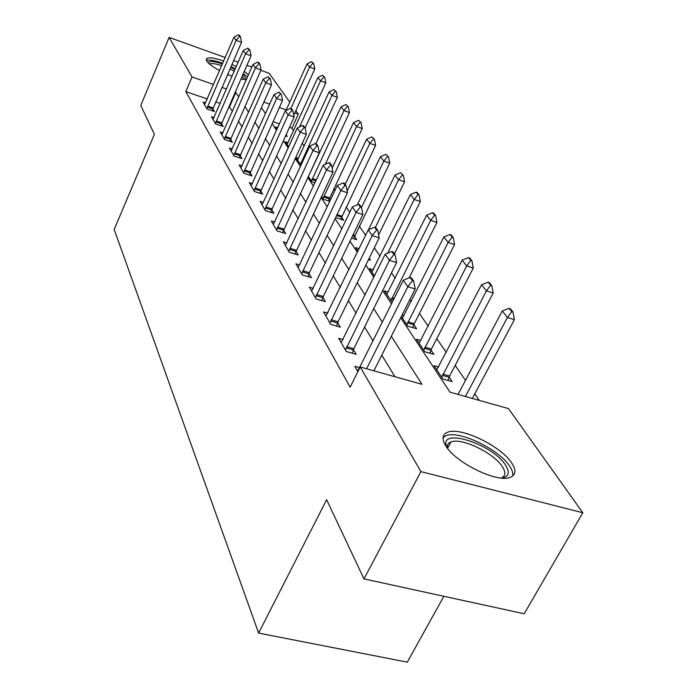 <?xml version="1.0" encoding="UTF-8"?>
<svg xmlns="http://www.w3.org/2000/svg" width="697" height="697" viewBox="0 0 697 697"><rect width="100%" height="100%" fill="white"/><g stroke="black" fill="none" stroke-linecap="round" stroke-linejoin="round"><path stroke-width="1.05" d="M445.592 445.566C441.654 438.857 442.29 434.431 447.509 432.297C460.386 426.503 500.916 445.888 511.746 463.035C516.59 470.519 515.885 475.354 509.638 477.541C495.968 482.681 454.81 462.102 445.592 445.566M219.564 70.571C212.812 66.895 208.542 63.723 206.739 61.048L206.478 58.714C208.542 57.006 214.267 57.79 223.659 61.066M231.927 64.481L236.248 66.607M244.238 71.373L248.463 74.797M443.876 596.284L407.301 662.15L258.631 633.103L114.186 229.47L154.385 134.347L140.768 105.456L169.101 37.403L225.192 57.52M260.878 70.319L269.181 73.298L289.769 102.145M295.842 110.657L298.316 114.125L294.822 112.905M293.629 130.67L291.912 128.187L298.316 114.125M479.292 400.409L474.762 393.831M465.491 380.362L455.185 365.385M446.289 352.455L436.784 338.655M428.237 326.231L419.472 313.493M411.239 301.531L409.871 299.553M395.199 278.242L391.496 272.858M380.048 256.226L374.28 247.844M365.62 235.255L359.286 226.063M349.789 212.263L346.165 207M334.891 190.621L333.697 188.887M304.223 146.056L302.289 143.26M400.688 317.745L449.992 392.184L508.479 408.599L582.814 512.748L420.918 471.616L360.236 366.988L421.955 384.308L391.339 336.25M420.918 471.616L363.965 578.885L524.205 613.778L582.814 512.748M246.285 79.763L240.918 78.961M232.066 76.217L227.605 74.422M291.912 128.187L289.429 127.324M279.427 123.874L273.006 121.661M277.694 127.717L275.454 126.941L276.988 129.259M285.561 135.845L287.286 136.438L286.092 134.669M288.114 142.754L285.326 141.805L288.654 146.814M295.746 157.496L301.043 165.18M295.789 157.409L298.56 158.35M308.301 176.402L311.881 181.795L314.974 182.814M321.578 196.388L323.521 199.316L329.812 201.372M330.282 200.37L329.132 198.662M335.64 217.569L343.691 220.304L341.46 216.985M351.515 238.052L356.751 239.716L354.425 236.266M359.077 248.724L355.609 247.635L357.918 251.103M368.547 259.563L370.508 260.181L369.201 258.23M373.357 269.826L369.576 268.65L374.455 276.003M388.299 292.078L384.317 290.858L392.306 302.149M401.333 316.473L407.736 326.118L416.632 328.766L413.87 324.654M402.073 315L404.121 315.61M420.883 340.545L416.457 339.247L424.752 351.732L433.874 354.39L430.973 350.077M438.692 367.023L434.013 365.681L442.83 378.95L452.179 381.607L449.129 377.077M207.288 98.991L185.811 91.586L350.121 387.175L360.236 366.988M394.99 376.737L381.782 355.174M372.965 340.772L364.566 327.05M356.097 313.232L348.413 300.686M340.284 287.399L333.244 275.907M325.412 263.126L318.956 252.593M311.411 240.265L305.495 230.594M298.211 218.71L292.766 209.823M285.735 198.34L280.734 190.168M273.93 179.059L269.33 171.549M262.743 160.789L258.509 153.871M252.122 143.46L248.219 137.082M242.033 126.985L238.444 121.112M232.432 111.302L228.886 106.441M220.208 103.452L215.687 101.884M205.58 102.929L203.045 102.058L207.018 108.985L214.467 111.529L212.785 108.636M214.066 117.558L211.426 116.66L215.591 123.909L223.206 126.488L221.454 123.491M222.953 132.883L220.208 131.96L224.582 139.566L232.354 142.171L230.541 139.069M232.293 148.966L229.435 148.017L234.018 156.006L241.964 158.637L240.09 155.414M242.103 165.86L239.115 164.884L243.941 173.283L252.07 175.94L250.118 172.595M252.419 183.633L249.308 182.623L254.388 191.466L262.699 194.149L260.669 190.673M261.941 204.622L263.3 202.339L260.033 201.302L265.391 210.633L273.904 213.343L271.786 209.719M274.766 222.09L271.351 221.01L277.005 230.864L285.718 233.591L283.513 229.818M286.885 242.948L283.304 241.833L289.281 252.244L298.211 254.997L295.911 251.059M299.719 264.999L295.946 263.849L302.28 274.879L311.437 277.65L309.032 273.529M313.319 288.375L309.346 287.181L316.063 298.882L325.455 301.67L322.946 297.358M327.756 313.18L323.565 311.942L330.709 324.375L340.354 327.181L337.714 322.659M343.124 339.552L338.69 338.28L346.287 351.515L356.202 354.337L353.423 349.58M359.504 367.65L354.799 366.334L357.875 371.693M233.626 60.552L238.174 62.181M246.895 65.309L251.852 67.086M363.965 578.885L326.632 499.705L258.631 633.103M185.811 91.586L192.032 76.958L169.101 37.403M238.792 96.822L235.185 92.048M226.499 89.007L221.96 87.421M213.552 84.485L192.032 76.958M382.322 322.101L373.731 308.614M365.08 295.031L357.221 282.703M348.909 269.652L341.713 258.36M333.715 245.806L327.12 235.455M319.409 223.362L313.362 213.866M305.922 202.191L300.372 193.47M293.184 182.196L288.079 174.18M281.135 163.281L276.439 155.91M269.713 145.359L265.391 138.572M258.883 128.353L254.902 122.106M248.585 112.2L244.917 106.441M261.419 107.486L265.479 113.611M272.118 123.639L276.526 130.295M283.374 140.646L288.166 147.877M295.249 158.567L300.468 166.435M307.795 177.5L313.458 186.064M321.047 197.521L327.224 206.835M335.091 218.719L341.826 228.877M349.99 241.214L357.334 252.297M365.829 265.121L373.853 277.232M382.688 290.579L391.47 303.831M286.258 109.908L279.375 107.504M269.722 104.123L263.832 102.067M229.609 106.693L235.908 92.3M239.568 36.41L240.465 36.741L239.359 35.181L238.461 34.85L239.568 36.41L236.161 40.33L241.554 42.29L212.115 110.727M204.578 104.733L233.974 37.185L236.161 40.33L206.835 108.662M238.461 34.85L233.974 37.185M241.554 42.29L240.465 36.741M293.785 115.188L314.774 68.994L309.607 67.112L307.055 63.889L285.97 110.535M313.72 63.566L311.576 61.65L313.72 63.566L314.774 68.994M290.858 108.488L309.607 67.112L312.857 63.253M307.055 63.889L311.576 61.65M249.029 49.783L249.944 50.114L247.871 48.145L249.029 49.783L245.553 53.8L251.059 55.795L220.757 125.66M213.012 119.422L243.253 50.506L245.553 53.8L215.373 123.535M247.871 48.145L243.253 50.506M251.059 55.795L249.944 50.114M258.953 63.802L259.894 64.141L258.674 62.425L257.733 62.085L258.953 63.802L255.407 67.94L261.035 69.961L229.818 141.325M221.855 134.817L252.994 64.49L255.407 67.94L224.329 139.139M257.733 62.085L252.994 64.49M261.035 69.961L259.894 64.141M269.382 78.543L270.34 78.883L268.101 76.731L269.382 78.543L265.757 82.804L271.508 84.842L239.324 157.766M231.134 150.979L263.222 79.17L265.757 82.804L233.739 155.509M268.101 76.731L263.222 79.17M271.508 84.842L270.34 78.883M306.375 134.373L300.207 132.256L265.993 206.992L272.1 208.943L306.375 134.373L305.12 127.934L303.613 125.817L302.594 125.46L304.092 127.577L305.12 127.934L325.795 82.83L320.524 80.93L317.849 77.55L287.086 144.453M324.715 77.28L322.493 75.276L324.715 77.28L325.795 82.83M299.492 126.932L320.524 80.93L323.835 76.958M317.849 77.55L322.493 75.276M315.88 143.695L337.348 97.336L331.964 95.411L329.167 91.873L297.48 160.11M336.242 91.656L333.941 89.564L336.242 91.656L337.348 97.336M300.372 164.466L331.964 95.411L335.344 91.333M329.167 91.873L333.941 89.564M325.29 164.283L349.467 112.565L343.969 110.605L341.033 106.894L308.388 176.524M348.343 106.737L345.947 104.559L348.343 106.737L349.467 112.565M311.42 181.089L343.969 110.605L347.428 106.406M341.033 106.894L345.947 104.559M280.351 94.034L281.335 94.383L279.009 92.135L280.351 94.034L276.639 98.434L282.529 100.499L249.326 175.043M240.883 167.951L273.982 94.609L276.639 98.434L243.619 172.717M279.009 92.135L273.982 94.609M282.529 100.499L281.335 94.383M328.4 200.919L362.205 128.553L356.594 126.575L353.501 122.672L332.181 168.073M361.055 122.585L358.563 120.311L361.055 122.585L362.205 128.553M323.007 198.54L356.594 126.575L360.114 122.254M353.501 122.672L358.563 120.311M208.255 62.878C209.039 60.735 213.761 61.092 222.413 63.95M230.69 67.321L235.002 69.473M234.262 71.172L229.958 69.003M221.681 65.657C215.382 63.593 211.339 63.061 209.553 64.063M247.479 77.053L243.262 73.594M235.281 68.82L230.96 66.694M222.7 63.288C214.676 60.465 209.248 59.524 206.425 60.456M242.878 74.474L246.52 79.223M244.508 79.641L242.059 76.348M447.03 447.666C436.853 426.486 492.152 443.362 505.56 465.169C510.073 472.339 508.88 476.643 501.988 478.09M501.343 478.029C505.604 476.086 505.935 472.296 502.345 466.676C493.851 452.928 461.362 437.324 450.959 441.985C448.075 443.083 446.89 445.148 447.413 448.18M512.704 476.051C513.288 473.376 512.286 470.109 509.716 466.258C499.008 449.19 458.765 429.936 445.949 435.747L443.048 437.568M291.904 110.361L292.906 110.71L291.485 108.706L290.483 108.357L291.904 110.361L288.114 114.892L294.134 116.991L259.833 193.226M251.138 185.811L285.308 110.858L288.114 114.892L254.022 190.83M290.483 108.357L285.308 110.858M294.134 116.991L292.906 110.71M272.1 208.943L270.915 212.393M265.993 206.992L264.973 209.91M263.3 202.339L297.244 128.004L300.207 132.256L304.092 127.577M302.594 125.46L297.244 128.004M316.961 145.76L318.015 146.117L316.429 143.887L315.375 143.521L316.961 145.76L312.988 150.596L319.296 152.739L282.607 232.615M273.337 224.469L309.851 146.1L312.988 150.596L276.543 230.054M315.375 143.521L309.851 146.1M319.296 152.739L318.015 146.117M330.578 164.997L331.65 165.363L329.977 162.993L328.897 162.628L330.578 164.997L326.501 169.998L332.974 172.168L294.953 253.987M285.369 245.431L323.19 165.233L326.501 169.998L288.758 251.329M328.897 162.628L323.19 165.233M332.974 172.168L331.65 165.363M344.998 185.376L346.104 185.742L344.327 183.233L343.22 182.867L344.998 185.376L340.833 190.551L347.463 192.755L309.381 272.693L308.022 276.613M298.107 267.604L337.313 185.507L340.833 190.551L301.696 273.86M343.22 182.867L337.313 185.507M347.463 192.755L346.104 185.742M340.685 219.337L375.605 145.377L369.863 143.373L366.613 139.269L345.172 184.435M374.42 139.252L371.832 136.873L374.42 139.252L375.605 145.377M347.141 191.109L369.863 143.373L373.47 138.921M366.613 139.269L371.832 136.873M353.614 238.722L389.71 163.098L383.847 161.077L380.423 156.738L357.343 204.813M388.508 156.816L385.798 154.325L388.508 156.816L389.71 163.098M361.473 207.54L383.847 161.077L387.532 156.476M380.423 156.738L385.798 154.325M358.406 250.101L357.814 250.946M378.619 234.889L404.6 181.786L398.597 179.739L394.99 175.174L368.443 229.792M403.363 175.339L400.54 172.717L403.363 175.339L404.6 181.786M375.361 227.422L398.597 179.739L402.361 174.991M394.99 175.174L400.54 172.717M394.397 253.865L420.317 201.529L414.184 199.464L410.359 194.629L371.867 272.109M419.054 194.899L417.12 192.494L416.1 192.154L418.026 194.559L419.054 194.899L420.317 201.529M387.654 253.211L414.184 199.464L418.026 194.559M410.359 194.629L416.1 192.154M409.113 277.876L436.949 222.413L430.668 220.33L426.625 215.216L386.713 294.465M435.651 215.6L433.612 213.055L432.567 212.707L434.606 215.251L435.651 215.6L436.949 222.413M390.869 300.712L430.668 220.33L434.606 215.251M426.625 215.216L432.567 212.707M360.314 207.009L361.447 207.384L359.556 204.718L358.424 204.343L360.314 207.009L356.036 212.376L362.841 214.598L323.303 296.504L321.875 300.607M311.603 291.102L352.299 207.018L356.036 212.376L315.41 297.741M358.424 204.343L352.299 207.018M362.841 214.598L361.447 207.384M412.877 327.642L414.297 323.661L454.583 244.542L448.145 242.443L443.858 237.015L402.422 318.12M453.242 237.538L451.072 234.837L450.009 234.48L452.17 237.18L453.242 237.538L454.583 244.542M406.821 324.741L448.145 242.443L452.17 237.18M443.858 237.015L450.009 234.48M376.589 230.01L377.757 230.385L375.744 227.553L374.585 227.178L376.589 230.01L372.207 235.586L379.194 237.825L338.089 321.779L336.581 326.091M325.926 316.055L368.234 229.879L372.207 235.586L329.977 323.103M374.585 227.178L368.234 229.879M379.194 237.825L377.757 230.385M429.918 353.24L431.408 349.058L473.289 268.04L466.694 265.923L462.137 260.155L419.08 343.194M471.913 260.817L469.612 257.951L468.523 257.594L470.815 260.46L471.913 260.817L473.289 268.04M423.741 350.216L466.694 265.923L470.815 260.46M462.137 260.155L468.523 257.594M393.936 254.518L395.129 254.893L392.986 251.87L391.792 251.495L393.936 254.518L389.431 260.312L396.61 262.577L353.815 348.674L352.229 353.205M341.164 342.584L385.197 254.231L389.431 260.312L345.468 350.094M391.792 251.495L385.197 254.231M396.61 262.577L395.129 254.893M448.014 380.423L449.591 376.031L493.188 293.028L486.419 290.893L481.575 284.759L436.758 369.811M491.777 285.578L489.329 282.529L488.205 282.172L490.644 285.221L491.777 285.578L493.188 293.028M441.715 377.277L486.419 290.893L490.644 285.221M481.575 284.759L488.205 282.172M412.45 280.682L413.678 281.065L411.387 277.833L410.167 277.45L412.45 280.682L407.823 286.711L415.203 288.994L373.888 370.813M357.395 370.856L359.199 368.26L403.302 280.211L407.823 286.711L366.57 368.765M410.167 277.45L403.302 280.211M415.203 288.994L413.678 281.065M472.296 398.44L514.386 319.644L507.451 317.501L502.276 310.958L458.034 394.441M512.931 311.96L510.326 308.71L509.167 308.344L511.781 311.603L512.931 311.96L514.386 319.644M465.404 396.506L507.451 317.501L511.781 311.603M502.276 310.958L509.167 308.344M207.34 107.068L212.698 108.906M207.697 106.127L213.047 107.957M215.896 121.914L221.367 123.761M216.262 120.947L221.724 122.803M224.87 137.475L230.454 139.348M225.244 136.481L230.829 138.355M234.288 153.802L239.995 155.701M234.671 152.791L240.378 154.69M302.332 162.384L301.235 162.009M301.897 163.325L300.86 162.976M316.333 179.922L312.3 178.58M315.88 180.88L311.907 179.565M244.185 170.974L250.014 172.882M244.577 169.937L250.415 171.854M329.481 197.809L323.913 195.979M329.089 198.811L323.513 196.981M254.597 189.035L260.565 190.969M255.006 187.981L260.974 189.915M265.574 208.072L271.682 210.024M277.153 228.163L283.409 230.132M277.589 227.056L283.845 229.025M289.394 249.395L295.807 251.373M289.839 248.254L296.251 250.24M302.341 271.865L308.919 273.86M302.812 270.697L309.381 272.693M341.818 216.105L337.069 214.563M341.408 217.133L336.59 215.573M354.79 235.359L353.083 234.811M354.372 236.414L352.586 235.847M394.145 298.482L391.914 297.802M393.596 299.588L391.453 298.935M316.081 295.685L322.824 297.697M316.56 294.491L323.303 296.504M414.297 323.661L407.902 321.753M413.809 324.819L407.423 322.911M330.666 320.986L337.592 323.007M331.162 319.757L338.089 321.779M431.408 349.058L424.865 347.141M430.912 350.251L424.368 348.334M346.191 347.916L353.301 349.946M346.705 346.644L353.815 348.674M449.591 376.031L442.874 374.115M449.068 377.26L442.36 375.343M206.478 58.714L206.216 59.323M447.552 448.354L450.959 441.985"/></g></svg>
